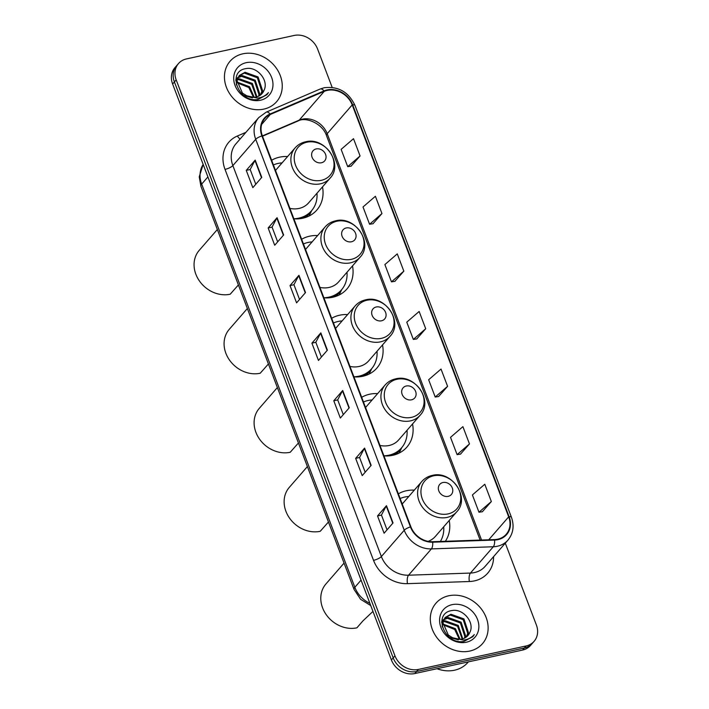 <?xml version="1.0" encoding="UTF-8"?>
<svg xmlns="http://www.w3.org/2000/svg" width="709" height="709" viewBox="0 0 709 709"><rect width="100%" height="100%" fill="white"/><g stroke="black" fill="none" stroke-linecap="round" stroke-linejoin="round"><path stroke-width="1.06" d="M414.313 490.132A34.05 28.874 41 0 0 406.266 490.77A34.05 28.874 41 0 0 398.352 493.836M377.64 393.601A34.05 28.874 41 0 0 369.593 394.239A34.05 28.874 41 0 0 361.687 397.306M383.932 455.878A34.05 28.874 41 0 0 392.786 455.293A34.05 28.874 41 0 0 406.886 447.104A34.05 28.874 41 0 0 412.549 423.947M347.623 314.583A34.05 28.874 41 0 0 339.576 315.221A34.05 28.874 41 0 0 331.67 318.288M353.915 376.86A34.05 28.874 41 0 0 362.769 376.275A34.05 28.874 41 0 0 376.869 368.086A34.05 28.874 41 0 0 382.532 344.928M317.605 235.556A34.05 28.874 41 0 0 309.558 236.203A34.05 28.874 41 0 0 301.653 239.261M323.898 297.842A34.05 28.874 41 0 0 332.751 297.248A34.05 28.874 41 0 0 346.852 289.059A34.05 28.874 41 0 0 352.515 265.91M287.588 156.538A34.05 28.874 41 0 0 279.541 157.176A34.05 28.874 41 0 0 271.636 160.243M293.881 218.815A34.05 28.874 41 0 0 302.734 218.23A34.05 28.874 41 0 0 316.834 210.041A34.05 28.874 41 0 0 322.498 186.884M445.358 541.286A34.05 28.874 41 0 0 449.214 520.477M332.166 87.393L317.605 49.063A19.276 16.342 41 0 0 294.208 35.45L186.458 58.927A19.276 16.342 41 0 0 178.482 63.562L174.901 67.674A19.276 16.342 41 0 0 172.615 83.99L391.395 659.937A19.276 16.342 41 0 0 414.792 673.55L522.542 650.073A19.276 16.342 41 0 0 530.518 645.438L532.308 643.382A19.276 16.342 41 0 1 524.332 648.017A19.276 16.342 41 0 0 532.308 643.382L534.099 641.326A19.276 16.342 41 0 0 536.385 625.01L505.295 543.165M176.692 65.618A19.276 16.342 41 0 0 174.396 81.934L393.185 657.881A19.276 16.342 41 0 0 416.582 671.494L524.332 648.017L416.582 671.494A19.276 16.342 41 0 1 393.185 657.881L174.396 81.934A19.276 16.342 41 0 1 176.692 65.618M242.85 53.813A30.833 26.153 41 0 0 230.079 61.231A30.833 26.153 41 0 0 230.398 94.784A30.833 26.153 41 0 0 263.854 109.106A30.833 26.153 41 0 0 276.616 101.688A30.833 26.153 41 0 0 276.297 68.135A30.833 26.153 41 0 0 242.85 53.813A30.833 26.153 41 0 0 230.079 61.231A30.833 26.153 41 0 0 230.398 94.784A30.833 26.153 41 0 0 263.854 109.106A30.833 26.153 41 0 0 276.616 101.688A30.833 26.153 41 0 0 276.297 68.135A30.833 26.153 41 0 0 242.85 53.813M448.726 595.782A30.833 26.153 41 0 0 435.955 603.199A30.833 26.153 41 0 0 436.274 636.762A30.833 26.153 41 0 0 469.73 651.075A30.833 26.153 41 0 0 482.492 643.666A30.833 26.153 41 0 0 482.173 610.103A30.833 26.153 41 0 0 448.726 595.782A30.833 26.153 41 0 0 435.955 603.199A30.833 26.153 41 0 0 436.274 636.762A30.833 26.153 41 0 0 469.73 651.075A30.833 26.153 41 0 0 482.492 643.666A30.833 26.153 41 0 0 482.173 610.103A30.833 26.153 41 0 0 448.726 595.782M327.257 90.397A20.561 17.433 -139 0 1 352.213 104.914L508.69 516.843A20.561 17.433 -139 0 1 506.244 534.24A20.561 17.433 -139 0 1 494.51 539.584L432.614 541.72A20.561 17.433 -139 0 1 410.874 526.805L262.365 135.844A20.561 17.433 -139 0 1 264.812 118.447A20.561 17.433 -139 0 1 270.306 114.459L324.243 91.364A20.561 17.433 -139 0 1 327.257 90.397M327.079 89.937A21.075 17.867 41 0 0 323.995 90.92L270.058 114.025A21.075 17.867 41 0 0 261.913 135.942L410.431 526.902A21.075 17.867 41 0 0 432.703 542.19L494.598 540.054A21.075 17.867 41 0 0 509.133 516.737L352.665 104.817A21.075 17.867 41 0 0 327.079 89.937M482.386 511.721L491.346 501.529L484.788 484.247L472.407 494.944L478.974 512.226L482.501 511.703M460.504 454.123L469.473 443.931L462.906 426.65L450.525 437.347L457.092 454.629L460.628 454.106M438.623 396.526L447.592 386.334L441.025 369.061L428.653 379.749L435.211 397.031L438.747 396.508M351.115 166.145L360.075 155.953L353.516 138.68L341.135 149.369L347.702 166.65L351.23 166.128M372.987 223.743L381.956 213.551L375.398 196.269L363.017 206.966L369.575 224.248L373.111 223.725M394.869 281.34L403.838 271.148L397.27 253.866L384.89 264.563L391.457 281.845L394.993 281.322M416.75 338.929L425.71 328.737L419.152 311.464L406.771 322.161L413.338 339.434L416.865 338.911M178.482 63.562A19.276 16.342 41 0 0 176.186 79.878L394.966 655.834A19.276 16.342 41 0 0 418.372 669.438L526.113 645.961A19.276 16.342 41 0 0 534.099 641.326M371.153 465.361L362.219 475.633L355.652 458.351L364.586 448.079L371.153 465.361M393.034 522.95L384.092 533.23L377.534 515.948L386.467 505.677L393.034 522.95M305.517 292.569L296.584 302.849L290.016 285.567L298.95 275.296L305.517 292.569M283.635 234.98L274.702 245.252L268.144 227.97L277.077 217.698L283.635 234.98M261.763 177.383L252.829 187.655L246.262 170.382L255.196 160.101L261.763 177.383M349.271 407.764L340.338 418.035L333.779 400.762L342.713 390.482L349.271 407.764M327.398 350.166L318.465 360.447L311.898 343.165L320.831 332.884L327.398 350.166M311.898 343.165L315.824 342.305M321.425 357.035L315.815 342.27L320.592 333.23A5.14 1.453 -20.8 0 1 320.831 332.884M333.779 400.762L337.706 399.903M343.298 414.632L337.688 399.867L342.465 390.827A5.14 1.453 -20.8 0 1 342.713 390.482M246.262 170.382L250.188 169.522M255.789 184.251L250.18 169.486L254.956 160.447A5.14 1.453 -20.8 0 1 255.196 160.101M268.144 227.97L272.07 227.119M277.662 241.849L272.052 227.075L276.829 218.044A5.14 1.453 -20.8 0 1 277.077 217.698M290.016 285.567L293.951 284.717M299.544 299.446L293.934 284.672L298.711 275.633A5.14 1.453 -20.8 0 1 298.95 275.296M377.534 515.948L381.46 515.097M387.052 529.827L381.442 515.053L386.228 506.013A5.14 1.453 -20.8 0 1 386.467 505.677M355.652 458.351L359.587 457.5M365.179 472.229L359.569 457.456L364.346 448.425A5.14 1.453 -20.8 0 1 364.586 448.079M425.71 328.737L413.338 339.434M403.838 271.148L391.457 281.845M381.956 213.551L369.575 224.248M360.075 155.953L347.702 166.65M447.592 386.334L435.211 397.031M469.473 443.931L457.092 454.629M491.346 501.529L478.974 512.226M235.822 80.152L236.717 79.665M237.267 79.426L239.394 78.796L252.386 83.458L256.888 96.841M235.813 80.578L236.558 80.241M237.125 80.02L238.685 79.612L251.677 84.274L256.277 97M235.867 79.523L237.648 77.609M238.082 77.272L242.23 75.535L255.222 80.197L259.689 93.756L259.069 95.945M236.132 79.151L237.373 78.087M237.843 77.777L241.521 76.35L254.513 81.012L258.98 94.572L258.563 96.202M263.943 90.468C269.287 80.445 256.95 66.265 246.183 68.578C226.357 71.015 238.516 103.381 258.138 99.42L266.947 94.687L268.445 92.587C265.591 95.75 261.967 97.603 257.553 98.126L246.759 95.786A14.526 12.319 41 0 0 256.064 97.044A14.526 12.319 41 0 0 262.073 93.553A14.526 12.319 41 0 0 263.943 90.468L262.011 93.632M246.759 95.786L242.451 93.109L237.028 80.631L239.314 75.473L245.066 72.274L258.058 76.935L262.534 90.495L260.877 94.731M252.439 97.904L243.772 95.414M236.398 84.965L236.319 81.446L239.314 75.473M238.968 75.89L244.357 73.089L257.349 77.751L261.816 91.31L260.451 95.068M236.93 81.996L249.55 86.72L254.239 97.31M236.948 82.731L248.841 87.535L253.485 97.337M246.218 62.676A20.942 17.76 41 0 0 235.051 85.443A20.942 17.76 41 0 0 260.487 100.235A20.942 17.76 41 0 0 271.644 77.476A20.942 17.76 41 0 0 246.218 62.676M268.445 92.587L266.806 94.846M217.344 229.512L199.229 250.339A28.263 23.973 41 0 0 199.521 281.101A28.263 23.973 41 0 0 230.186 294.226L238.392 284.938M321.461 162.76A7.71 6.541 41 0 0 325.573 154.385A7.71 6.541 41 0 0 316.214 148.934A7.71 6.541 41 0 0 312.102 157.318A7.71 6.541 41 0 0 321.461 162.76M289.928 208.393A23.122 19.613 41 0 0 299.021 208.437A23.122 19.613 41 0 0 308.592 202.88L330.004 178.251C343.865 164.107 324.979 136.394 305.49 141.827C301.307 142.766 297.842 144.796 295.095 147.906A23.122 19.613 41 0 0 295.334 173.076A23.122 19.613 41 0 0 320.424 183.808A23.122 19.613 41 0 0 330.004 178.251M293.854 218.744A30.514 25.878 41 0 0 298.852 218.142A30.514 25.878 41 0 0 311.49 210.803A30.514 25.878 41 0 0 316.985 193.22M282.085 162.875A30.514 25.878 41 0 0 278.07 163.433A30.514 25.878 41 0 0 273.417 164.931M299.712 218.727A30.514 25.878 41 0 0 310.595 211.831L311.49 210.803M247.352 308.53L229.246 329.357A28.263 23.973 41 0 0 229.539 360.128A28.263 23.973 41 0 0 260.203 373.244L268.41 363.965M351.478 241.778A7.71 6.541 41 0 0 355.59 233.403A7.71 6.541 41 0 0 346.231 227.961A7.71 6.541 41 0 0 342.119 236.336A7.71 6.541 41 0 0 351.478 241.778M319.945 287.42A23.122 19.613 41 0 0 329.029 287.455A23.122 19.613 41 0 0 338.61 281.898L360.021 257.27C373.882 243.125 354.996 215.412 335.508 220.845C331.325 221.784 327.859 223.814 325.112 226.924A23.122 19.613 41 0 0 325.351 252.094A23.122 19.613 41 0 0 350.441 262.835A23.122 19.613 41 0 0 360.021 257.27M323.871 297.762A30.514 25.878 41 0 0 328.87 297.168A30.514 25.878 41 0 0 341.508 289.83A30.514 25.878 41 0 0 347.002 272.238M312.102 241.893A30.514 25.878 41 0 0 308.087 242.451A30.514 25.878 41 0 0 303.434 243.949M329.729 297.745A30.514 25.878 41 0 0 340.612 290.858L341.508 289.83M277.37 387.548L259.264 408.384A28.263 23.973 41 0 0 259.556 439.146A28.263 23.973 41 0 0 290.22 452.271L298.427 442.983M381.495 320.805A7.71 6.541 41 0 0 385.607 312.421A7.71 6.541 41 0 0 376.249 306.979A7.71 6.541 41 0 0 372.136 315.354A7.71 6.541 41 0 0 381.495 320.805M349.962 366.438A23.122 19.613 41 0 0 359.046 366.482A23.122 19.613 41 0 0 368.627 360.916L390.039 336.296C403.9 322.143 385.014 294.439 365.525 299.872C361.342 300.811 357.877 302.832 355.129 305.942A23.122 19.613 41 0 0 355.369 331.112A23.122 19.613 41 0 0 380.458 341.853A23.122 19.613 41 0 0 390.039 336.296M353.888 376.789A30.514 25.878 41 0 0 358.887 376.187A30.514 25.878 41 0 0 371.525 368.848A30.514 25.878 41 0 0 377.02 351.265M342.119 320.911A30.514 25.878 41 0 0 338.104 321.469A30.514 25.878 41 0 0 333.452 322.976M359.747 376.763A30.514 25.878 41 0 0 370.63 369.876L371.525 368.848M307.387 466.575L289.281 487.402A28.263 23.973 41 0 0 289.573 518.164A28.263 23.973 41 0 0 320.238 531.289L328.444 522.001M411.512 399.823A7.71 6.541 41 0 0 415.625 391.439A7.71 6.541 41 0 0 406.266 385.997A7.71 6.541 41 0 0 402.154 394.381A7.71 6.541 41 0 0 411.512 399.823M379.98 445.456A23.122 19.613 41 0 0 389.064 445.5A23.122 19.613 41 0 0 398.644 439.943L420.056 415.314C433.917 401.17 415.031 373.457 395.542 378.89C391.359 379.829 387.894 381.85 385.147 384.969A23.122 19.613 41 0 0 385.386 410.139A23.122 19.613 41 0 0 410.476 420.871A23.122 19.613 41 0 0 420.056 415.314M383.906 455.807A30.514 25.878 41 0 0 388.904 455.205A30.514 25.878 41 0 0 401.542 447.866A30.514 25.878 41 0 0 407.037 430.283M372.136 399.938A30.514 25.878 41 0 0 368.122 400.488A30.514 25.878 41 0 0 363.469 401.994M389.764 455.79A30.514 25.878 41 0 0 400.647 448.894L401.542 447.866M344.06 563.106L325.954 583.932A28.263 23.973 41 0 0 326.237 614.694A28.263 23.973 41 0 0 356.911 627.819L362.937 620.88L372.961 611.415M448.177 496.353A7.71 6.541 41 0 0 452.289 487.969A7.71 6.541 41 0 0 442.93 482.528A7.71 6.541 41 0 0 438.818 490.903A7.71 6.541 41 0 0 448.177 496.353M428.094 541.357A23.122 19.613 41 0 0 435.308 536.465L456.72 511.845C470.581 497.7 451.695 469.987 432.215 475.42C428.032 476.359 424.567 478.38 421.82 481.5A23.122 19.613 41 0 0 422.059 506.669A23.122 19.613 41 0 0 447.149 517.402A23.122 19.613 41 0 0 456.72 511.845M440.369 541.454A30.514 25.878 41 0 0 443.71 526.814M408.801 496.468A30.514 25.878 41 0 0 404.786 497.018A30.514 25.878 41 0 0 400.133 498.524M436.983 668.711A32.118 27.243 41 0 0 454.531 670.209A32.118 27.243 41 0 0 467.834 662.49L468.357 661.878M441.698 622.121L442.593 621.633M443.143 621.394L445.27 620.774L458.262 625.427L462.764 638.809M441.689 622.546L442.434 622.21M443.001 621.997L444.561 621.589L457.553 626.242L462.153 638.969M441.742 621.492L443.524 619.577M443.958 619.241L448.106 617.504L461.098 622.165L465.565 635.734L464.944 637.914M442.008 621.119L443.249 620.056M443.719 619.746L447.397 618.319L460.389 622.981L464.856 636.549L464.439 638.171M469.819 632.437C475.163 622.413 462.826 608.233 452.058 610.546C432.233 612.993 444.392 645.358 464.014 641.388L472.823 636.655L474.321 634.564C471.467 637.728 467.843 639.571 463.429 640.094L452.634 637.754A14.526 12.319 41 0 0 461.94 639.022A14.526 12.319 41 0 0 467.949 635.53A14.526 12.319 41 0 0 469.819 632.437L467.887 635.601M452.634 637.754L448.327 635.078L442.903 622.608L445.19 617.442L450.942 614.242L463.934 618.904L468.401 632.463L466.752 636.7M458.315 639.872L449.648 637.382M442.274 626.933L442.194 623.424L445.19 617.442M444.844 617.858L450.233 615.058L463.225 619.719L467.692 633.288L466.327 637.036M442.806 623.973L455.426 628.688L460.114 639.279M442.824 624.7L454.717 629.503L459.361 639.305M452.094 604.653A20.942 17.76 41 0 0 440.927 627.421A20.942 17.76 41 0 0 466.362 642.212A20.942 17.76 41 0 0 477.52 619.444A20.942 17.76 41 0 0 452.094 604.653M474.321 634.564L472.681 636.815M172.615 83.99L176.186 79.878M522.542 650.073L526.113 645.961M414.792 673.55L418.372 669.438M391.395 659.937L394.966 655.834M203.164 164.426A25.692 21.793 41 0 0 201.675 184.101L207.914 176.922M370.745 605.566L360.606 599.309L354.048 589.401L200.895 186.21A12.851 3.642 -20.8 0 1 201.675 184.101L354.837 587.282L361.076 580.113M354.048 589.401A12.851 3.642 -20.8 0 1 354.837 587.282A25.692 21.793 41 0 0 369.903 603.35M352.213 104.914L327.195 133.691A20.561 17.433 41 0 0 302.238 119.174A20.561 17.433 41 0 0 299.225 120.131L262.392 135.915M493.597 556.618A32.118 27.243 -139 0 1 474.418 580.893A32.118 27.243 -139 0 1 469.385 581.513L407.489 583.658A32.118 27.243 -139 0 1 373.528 560.349L225.019 169.389A32.118 27.243 -139 0 1 237.426 135.977L245.917 132.344M494.598 540.054A6.425 2.517 88 0 1 493.304 546.754L470.43 573.067A25.692 21.793 41 0 0 474.463 572.562A25.692 21.793 41 0 0 485.107 566.385L507.981 540.081A25.692 21.793 -139 0 1 493.304 546.754L431.409 548.899A25.692 21.793 -139 0 1 404.245 530.252L255.727 139.292A6.425 1.817 -20.8 0 1 261.913 135.942M509.133 516.737A6.425 1.817 -20.8 0 1 511.428 517.269L354.952 105.349C348.527 91.931 338.264 86.064 324.181 87.739L320.193 89.015A6.425 3.146 66.8 0 1 323.995 90.92M410.431 526.902A6.425 1.817 159.2 0 0 404.245 530.252L381.371 556.556A25.692 21.793 41 0 0 408.544 575.203L470.43 573.067A6.425 2.517 -92 0 0 469.385 581.513M432.703 542.19A6.425 2.517 88 0 1 431.409 548.899L408.544 575.203A6.425 2.517 -92 0 0 407.489 583.658M320.193 89.015L266.265 112.119A6.425 3.146 66.8 0 1 270.058 114.025M225.019 169.389A6.425 1.817 -20.8 0 0 232.862 165.596L255.727 139.292A25.692 21.793 -139 0 1 258.785 117.543L235.92 143.847A25.692 21.793 41 0 0 232.862 165.596L381.371 556.556A6.425 1.817 -20.8 0 1 373.528 560.349M354.952 105.349A6.425 1.817 159.2 0 0 352.665 104.817M237.426 135.977A6.425 3.146 -113.2 0 0 240.138 138.991M508.69 516.843L488.74 539.779M481.553 540.028L327.195 133.691A11.566 3.27 -20.8 0 0 326.486 135.596C322.692 123.667 305.854 116.498 298.143 120.938A11.566 5.672 -113.2 0 0 299.225 120.131L324.243 91.364M270.306 114.459L261.63 124.447M327.133 350.468L320.592 333.23M305.26 292.87L298.711 275.633M283.378 235.273L276.829 218.044M261.497 177.675L254.956 160.447M349.014 408.056L342.465 390.827M370.896 465.653L364.346 448.425M392.768 523.251L386.228 506.013M321.363 180.308A21.243 18.017 41 0 0 332.689 157.221A21.243 18.017 41 0 0 306.891 142.217A21.243 18.017 41 0 0 295.573 165.303A21.243 18.017 41 0 0 321.363 180.308M304.941 217.654A30.797 26.118 41 0 0 311.34 210.981M351.38 259.326A21.243 18.017 41 0 0 362.707 236.239A21.243 18.017 41 0 0 336.908 221.235A21.243 18.017 41 0 0 325.591 244.33A21.243 18.017 41 0 0 351.38 259.326M334.958 296.672A30.797 26.118 41 0 0 341.357 290.008M381.398 338.353A21.243 18.017 41 0 0 392.724 315.257A21.243 18.017 41 0 0 366.925 300.253A21.243 18.017 41 0 0 355.608 323.348A21.243 18.017 41 0 0 381.398 338.353M364.975 375.699A30.797 26.118 41 0 0 371.374 369.026M411.415 417.371A21.243 18.017 41 0 0 422.741 394.275A21.243 18.017 41 0 0 396.943 379.28A21.243 18.017 41 0 0 385.625 402.366A21.243 18.017 41 0 0 411.415 417.371M394.993 454.717A30.797 26.118 41 0 0 401.383 448.044M448.088 513.901A21.243 18.017 41 0 0 459.405 490.805A21.243 18.017 41 0 0 433.616 475.81A21.243 18.017 41 0 0 422.289 498.897A21.243 18.017 41 0 0 448.088 513.901M200.895 186.21L199.238 176.825L203.155 164.391M266.265 112.119L258.785 117.543M507.981 540.081C513.281 533.505 514.433 525.901 511.428 517.269M298.143 120.938L262.498 136.208M480.135 540.081L326.486 135.596M235.875 79.426L236.478 78.734M275.509 170.444L295.095 147.906M311.694 210.564L309.142 215.988M305.526 249.462L325.112 226.924M341.711 289.591L339.159 295.006M335.543 328.48L355.129 305.942M371.729 368.609L369.176 374.024M365.56 407.498L385.147 384.969M401.746 447.627L399.194 453.042M402.225 504.028L421.82 481.5M441.751 621.403L442.354 620.703"/></g></svg>
